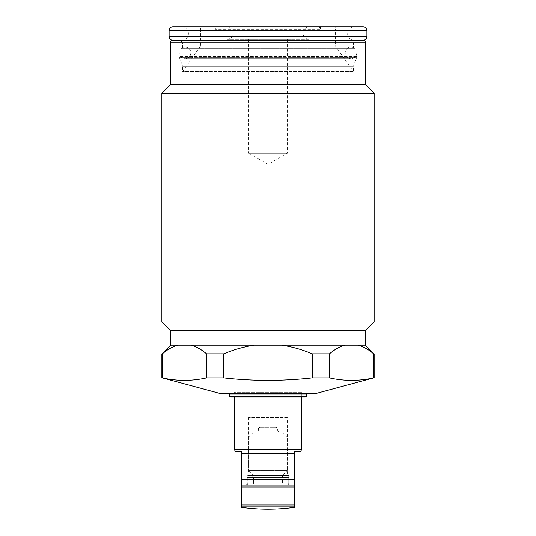 <?xml version="1.0" encoding="UTF-8"?>
<svg xmlns="http://www.w3.org/2000/svg" width="536" height="536" viewBox="0 0 536 536"><rect width="100%" height="100%" fill="white"/><g stroke="black" fill="none" stroke-linecap="round" stroke-linejoin="round"><path stroke-width="0.4" stroke-dasharray="2.68 2.01" d="M253.528 432.016L282.472 432.016L287.296 436.84L248.704 436.84L248.704 470.608L253.528 475.432L253.528 483.15L282.472 483.15L253.528 483.15A1.93 1.93 0 0 1 251.598 485.08L284.402 485.08A1.93 1.93 0 0 1 282.472 483.15L282.472 475.432L253.528 475.432L282.472 475.432L287.296 470.608L248.704 470.608L287.296 470.608L287.296 436.84L248.704 436.84L253.528 432.016L282.472 432.016M279.578 432.016A1.93 1.93 0 0 1 277.648 430.086L258.352 430.086L277.648 430.086L277.648 429.122L258.352 429.122L258.352 430.086A1.93 1.93 0 0 1 256.422 432.016L279.578 432.016L256.422 432.016M260.282 427.192L275.718 427.192A1.93 1.93 0 0 1 277.648 429.122L258.352 429.122A1.93 1.93 0 0 1 260.282 427.192L275.718 427.192M241.468 507.364L241.468 506.895L294.532 506.895L294.532 507.364M287.296 417.544L248.704 417.544L287.296 417.544L287.296 473.985L288.743 475.432L288.743 483.15L288.743 477.556L247.257 477.556L288.743 477.556A3.377 3.377 0 0 0 282.472 477.556L253.528 477.556L282.472 477.556L282.472 483.15A1.93 1.93 0 0 0 284.402 485.08L251.598 485.08A1.93 1.93 0 0 0 253.528 483.15L253.528 477.556A3.377 3.377 0 0 0 247.257 477.556L247.257 483.15A1.93 1.93 0 0 0 249.186 485.08L286.814 485.08L249.186 485.08M294.532 485.08L241.468 485.08M294.532 506.895L294.532 487.01L241.468 487.01L241.468 506.895M290.673 485.08L245.327 485.08L290.673 485.08A1.93 1.93 0 0 1 288.743 483.15A1.93 1.93 0 0 1 286.814 485.08M248.704 417.544L248.704 473.985L247.257 475.432L247.257 483.15L288.743 483.15L247.257 483.15A1.93 1.93 0 0 1 245.327 485.08M287.296 473.985L248.704 473.985L287.296 473.985M288.743 475.432L247.257 475.432L288.743 475.432M301.768 392.285L234.232 392.285L301.768 392.285L301.768 397.109L234.232 397.109L301.768 397.109L301.768 393.424L234.232 393.424L301.768 393.424M234.232 449.382L301.768 449.382M234.232 392.285L234.232 393.424M242.433 485.08L293.567 485.08M235.344 451.312L241.468 451.312L241.468 484.115M241.468 479.291L294.532 479.291L294.532 484.115M241.468 453.563L294.532 453.563L294.532 451.312L300.656 451.312M294.532 453.563L294.532 479.291M170.555 84.688L365.445 84.688M374.128 377.913L373.659 377.913C358.926 381.203 344.186 381.203 329.446 377.913L329.446 353.867C334.323 349.7 339.409 346.805 344.715 345.184L281.681 345.184C292.167 346.758 302.344 349.653 312.213 353.867L312.213 377.913C282.727 381.203 253.247 381.203 223.787 377.913L223.787 353.867C233.649 349.66 243.833 346.765 254.319 345.184L191.285 345.184C196.531 346.758 201.623 349.653 206.554 353.867L206.554 377.913C191.814 381.203 177.074 381.203 162.341 377.913L162.341 353.867C167.266 349.666 172.358 346.772 177.604 345.184L170.555 345.184M365.445 345.184L358.396 345.184C363.669 346.779 368.761 349.673 373.659 353.867L373.659 377.913M373.659 353.867L374.128 353.867M329.446 377.913L312.213 377.913M312.213 353.867L329.446 353.867M223.787 377.913L206.554 377.913M206.554 353.867L223.787 353.867M162.341 377.913L161.872 377.913M161.872 353.867L162.341 353.867M374.128 322.029L161.872 322.029M161.872 93.371L374.128 93.371M180.934 48.742A5.789 5.789 0 0 1 190.816 52.836A5.789 5.789 0 0 1 185.027 58.625L350.973 58.625A5.789 5.789 0 0 1 345.184 52.836A5.789 5.789 0 0 1 350.973 47.047L185.027 47.047L350.973 47.047A5.789 5.789 0 0 1 355.067 48.742L180.934 48.742L355.067 48.742L353.385 47.061L182.615 47.061L353.385 47.061L353.385 44.166A3.859 3.859 0 0 1 357.244 40.307L178.756 40.307A3.859 3.859 0 0 1 182.615 44.166L182.615 47.061L180.934 48.742M214.641 26.8L321.359 26.8L214.641 26.8A0.965 0.965 0 0 1 215.573 28.013L215.137 29.661L320.863 29.661L215.137 29.661A3.859 3.859 0 0 1 218.862 26.8L317.138 26.8L218.862 26.8M321.359 26.8A0.965 0.965 0 0 0 320.428 28.013L320.863 29.661A3.859 3.859 0 0 0 317.138 26.8M226.802 26.8A6.271 6.271 0 0 1 233.073 33.071A6.271 6.271 0 0 1 226.802 39.342L309.198 39.342A6.271 6.271 0 0 1 302.927 33.071A6.271 6.271 0 0 1 309.198 26.8L226.802 26.8L309.198 26.8M287.296 39.342L287.296 153.189L268 164.331L248.704 153.189L287.296 153.189L248.704 153.189L248.704 39.342L287.296 39.342L248.704 39.342M356.762 52.836A5.789 5.789 0 0 1 350.973 58.625L185.027 58.625A5.789 5.789 0 0 1 179.238 52.836L179.238 56.401A3.859 3.859 0 0 0 179.473 57.721L182.615 66.357L353.385 66.357L353.385 71.59L182.615 71.59L353.385 71.59L335.536 46.096L200.464 46.096L182.615 71.59L182.615 66.357L353.385 66.357L356.527 57.721L179.473 57.721L356.527 57.721A3.859 3.859 0 0 0 356.762 56.401L179.238 56.401L356.762 56.401L356.762 52.836L179.238 52.836L356.762 52.836M200.464 28.73L200.464 46.096L335.536 46.096L335.536 28.73L200.464 28.73L335.536 28.73A1.93 1.93 0 0 0 333.606 26.8L202.394 26.8A1.93 1.93 0 0 0 200.464 28.73M309.198 39.342L226.802 39.342M365.445 330.712L170.555 330.712M358.396 345.184L344.715 345.184M281.681 345.184L254.319 345.184M191.285 345.184L177.604 345.184M231.184 397.109L304.817 397.109M229.354 396.499L306.646 396.499M306.646 394.141L229.354 394.141M227.445 393.424L308.555 393.424L227.445 393.424M316.24 393.424L219.76 393.424M181.65 26.8A6.754 6.754 0 0 1 188.404 33.554A6.754 6.754 0 0 1 181.65 40.307L354.35 40.307A6.754 6.754 0 0 1 347.596 33.554A6.754 6.754 0 0 1 354.35 26.8L202.394 26.8M354.35 40.307L181.65 40.307M172.967 26.8L363.033 26.8M172.967 40.307L363.033 40.307M294.532 504.992L241.468 504.992M170.555 42.237L365.445 42.237M353.385 44.166L182.615 44.166L353.385 44.166M320.428 28.013L215.573 28.013L320.428 28.013M169.108 30.659L366.892 30.659M169.108 36.448L366.892 36.448M285.608 475.432L250.392 475.432L285.608 475.432"/><path stroke-width="0.8" d="M294.532 506.895L241.468 506.895L241.468 507.364A192.96 192.96 0 0 0 294.532 507.364L294.532 485.08L294.532 487.01L241.468 487.01L241.468 504.992L294.532 504.992M241.468 485.08L241.468 487.01L241.468 485.08L294.532 485.08M241.468 506.895L241.468 504.992M301.768 397.109L301.768 449.382L300.656 451.312L294.532 451.312L294.532 453.563L241.468 453.563L241.468 451.312L235.344 451.312L234.232 449.382L234.232 397.109M241.468 479.291L241.468 484.115L242.433 485.08L293.567 485.08L294.532 484.115L294.532 479.291L241.468 479.291L241.468 453.563M301.768 449.382L234.232 449.382M294.532 479.291L294.532 453.563M357.244 40.307L363.515 40.307A1.93 1.93 0 0 1 365.445 42.237L365.445 84.688L170.555 84.688L161.872 93.371L161.872 322.029L374.128 322.029L374.128 93.371L161.872 93.371M363.515 40.307L172.485 40.307A1.93 1.93 0 0 0 170.555 42.237L170.555 84.688M373.659 377.913L316.24 393.424L219.76 393.424L162.341 377.913C177.074 381.203 191.814 381.203 206.554 377.913L223.787 377.913C253.247 381.203 282.727 381.203 312.213 377.913L329.446 377.913C344.186 381.203 358.926 381.203 373.659 377.913L373.659 353.867C368.741 349.673 363.649 346.779 358.396 345.184L365.445 345.184L374.128 353.867L373.659 353.867M365.445 345.184L365.445 330.712L170.555 330.712L170.555 345.184L177.604 345.184C172.331 346.779 167.239 349.673 162.341 353.867L162.341 377.913M162.341 353.867L161.872 353.867L161.872 377.913M206.554 377.913L206.554 353.867C201.677 349.7 196.591 346.805 191.285 345.184L254.319 345.184C243.813 346.772 233.636 349.666 223.787 353.867L223.787 377.913M223.787 353.867L206.554 353.867M365.445 84.688L374.128 93.371M333.606 26.8L354.35 26.8M172.485 40.307L178.756 40.307M254.319 345.184L358.396 345.184M177.604 345.184L191.285 345.184M304.817 397.109L231.184 397.109L229.354 396.499L229.354 394.141L306.646 394.141L306.646 396.499L304.817 397.109M306.646 396.499L229.354 396.499M229.354 394.141A2.894 2.894 0 0 0 227.445 393.424M306.646 394.141A2.894 2.894 0 0 1 308.555 393.424M344.715 345.184C339.462 346.758 334.37 349.653 329.446 353.867L329.446 377.913M329.446 353.867L312.213 353.867C302.364 349.653 292.187 346.758 281.681 345.184M312.213 377.913L312.213 353.867M365.445 330.712L374.128 322.029M169.108 36.448A3.859 3.859 0 0 0 172.967 40.307L363.033 40.307A3.859 3.859 0 0 0 366.892 36.448L169.108 36.448L169.108 30.659A3.859 3.859 0 0 1 172.967 26.8L363.033 26.8A3.859 3.859 0 0 1 366.892 30.659L366.892 36.448M365.445 42.237L170.555 42.237M366.892 30.659L169.108 30.659M374.128 353.867L374.128 377.913M170.555 345.184L161.872 353.867M170.555 330.712L161.872 322.029"/></g></svg>
